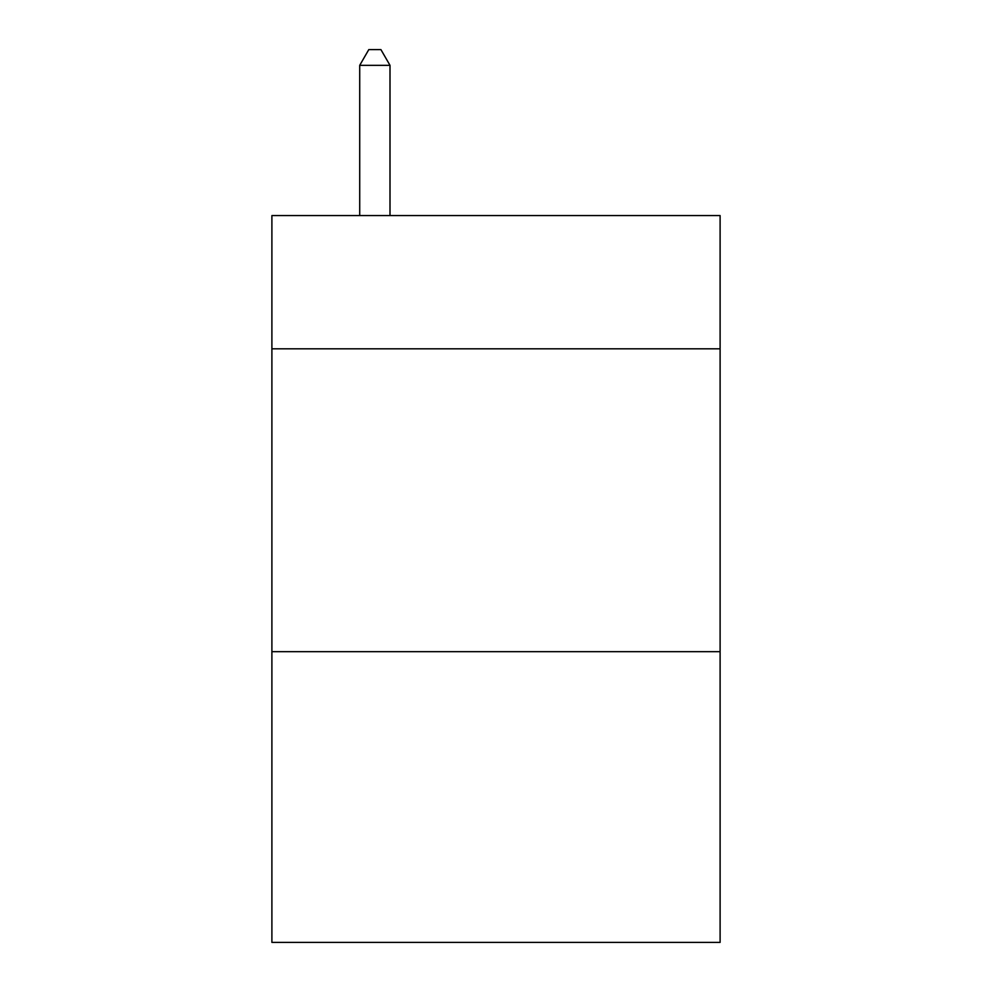 <?xml version="1.0" encoding="UTF-8"?>
<svg xmlns="http://www.w3.org/2000/svg" width="992" height="992" viewBox="0 0 992 992"><rect width="100%" height="100%" fill="white"/><g stroke="black" fill="none" stroke-linecap="round" stroke-linejoin="round"><path stroke-width="1.49" d="M720.105 348.812L720.105 215.562L271.895 215.562L271.895 348.812L720.105 348.812L720.105 942.4L271.895 942.4L271.895 348.812M720.105 651.67L271.895 651.67M390.005 215.562L390.005 65.348L359.712 65.348L359.712 215.562M359.712 65.348L368.801 49.6L380.916 49.6L390.005 65.348"/></g></svg>
